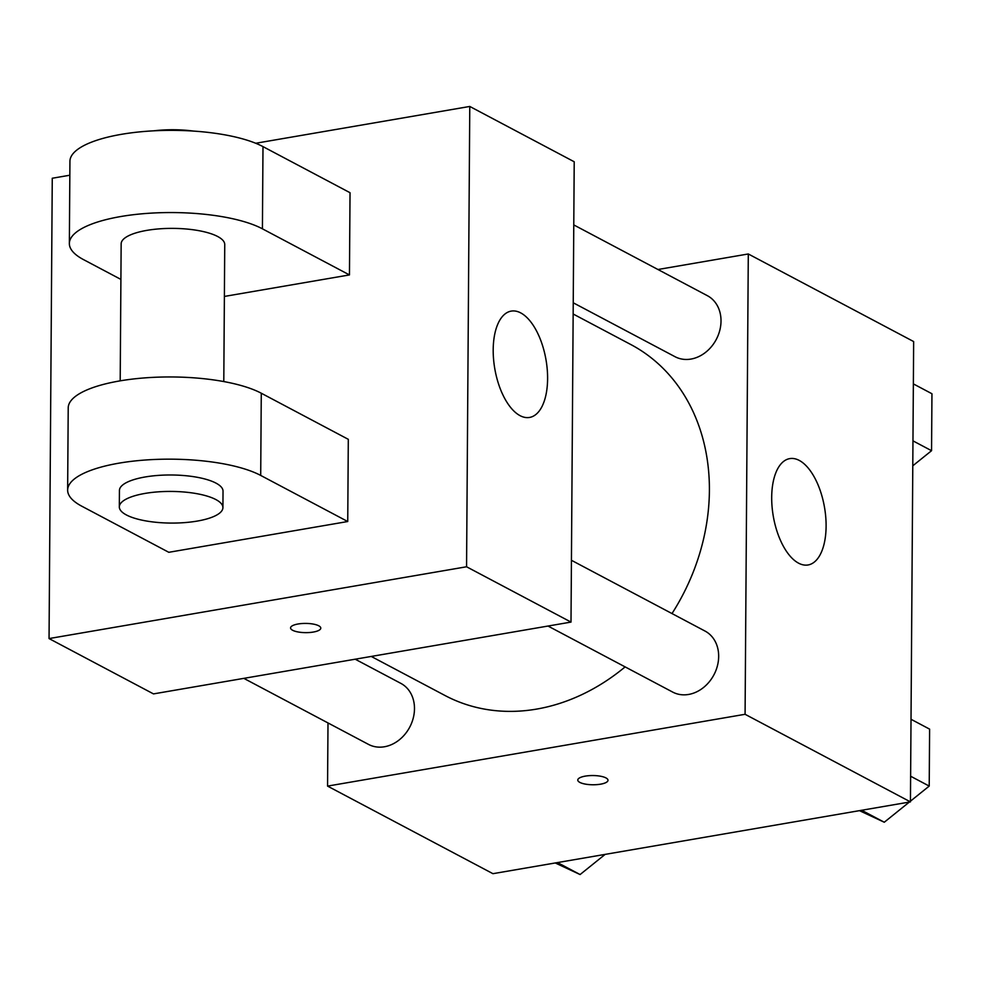 <?xml version="1.0" encoding="UTF-8"?>
<svg xmlns="http://www.w3.org/2000/svg" width="981" height="981" viewBox="0 0 981 981"><rect width="100%" height="100%" fill="white"/><g stroke="black" fill="none" stroke-linecap="round" stroke-linejoin="round"><path stroke-width="1.47" d="M657.957 269.505L748.295 253.969L913.654 341.56L910.442 801.882L492.928 873.679L327.556 786.1L327.997 722.948M371.259 656.448L444.982 695.492A198.554 163.079 -62.1 0 0 625.13 666.884M671.997 613.566A198.554 163.079 -62.1 0 0 630.869 344.564L573.162 314.006M748.295 253.969L745.082 714.291L327.556 786.1M548.023 626.05L672.684 692.083A34.531 28.363 -62.1 0 0 713.91 674.842A34.531 28.363 -62.1 0 0 705.008 631.053L571.445 560.298M243.828 678.362L368.5 744.395A34.531 28.363 -62.1 0 0 409.727 727.154A34.531 28.363 -62.1 0 0 400.824 683.365L355.208 659.207M573.775 224.919L707.35 295.673A34.531 28.363 117.9 0 1 719.772 330.425A34.531 28.363 117.9 0 1 690.955 359.071A34.531 28.363 117.9 0 1 675.026 356.704L573.235 302.786M745.082 714.291L910.442 801.882M799.257 460.42A53.955 25.997 -99.8 0 1 825.732 516.877A53.955 25.997 -99.8 0 1 808.05 564.97A53.955 25.997 -99.8 0 1 773.286 516.202A53.955 25.997 -99.8 0 1 789.754 458.618A53.955 25.997 -99.8 0 1 799.257 460.42M607.999 780.263A15.107 4.611 0.4 0 1 600.507 784.175A15.107 4.611 0.4 0 1 585.35 784.113A15.107 4.611 0.4 0 1 577.784 780.054A15.107 4.611 0.4 0 1 592.916 775.542A15.107 4.611 0.4 0 1 607.999 780.263A15.107 4.611 0.4 0 1 600.507 784.199A15.107 4.611 0.4 0 1 585.363 784.101A15.107 4.611 0.4 0 1 577.784 780.042M255.71 143.263L469.776 106.451L574.216 161.767L571.003 622.089L153.49 693.898L49.05 638.57L52.263 178.248L69.835 175.219M913.36 383.89L931.95 393.749L931.558 450.696L912.784 465.803M912.955 440.849L931.558 450.696M909.326 802.078L884.273 822.237L859.442 810.649M911.018 719.281L929.608 729.128L929.215 786.075L910.442 801.183M861.674 810.269L884.273 822.237M910.626 776.229L929.215 786.075M605.142 854.39L580.09 874.549L555.258 862.961M557.49 862.581L580.09 874.549M520.04 415.65A53.955 25.997 -99.8 0 1 493.566 359.193A53.955 25.997 -99.8 0 1 511.248 311.1A53.955 25.997 -99.8 0 1 546.012 359.868A53.955 25.997 -99.8 0 1 529.544 417.44A53.955 25.997 -99.8 0 1 520.04 415.65M469.776 106.451L466.564 566.773L571.003 622.089L153.49 693.898M574.216 161.767L571.003 622.089M318.727 625.78A15.107 4.611 0.4 0 1 320.787 628.134A15.107 4.611 0.4 0 1 305.643 632.647A15.107 4.611 0.4 0 1 290.572 627.926A15.107 4.611 0.4 0 1 301.743 623.548A15.107 4.611 0.4 0 1 318.727 625.78M466.564 566.773L49.05 638.57M290.572 627.914A15.107 4.611 -179.6 0 0 305.643 632.635A15.107 4.611 -179.6 0 0 320.787 628.122M224.391 296.434L349.457 274.925L350.033 192.717L262.994 146.623A103.594 31.65 -179.6 0 0 146.586 131.282A103.594 31.65 -179.6 0 0 69.933 161.289L69.357 243.484A103.594 31.65 0.4 0 1 146.01 213.478A103.594 31.65 0.4 0 1 262.418 228.818L262.994 146.623M347.74 521.524L348.304 439.329L261.277 393.222A103.594 31.65 -179.6 0 0 144.869 377.881A103.594 31.65 -179.6 0 0 68.216 407.888L67.64 490.083A103.594 31.65 -179.6 0 0 81.766 506.196L168.806 552.303L347.74 521.524L260.701 475.429A103.594 31.65 -179.6 0 0 144.293 460.089A103.594 31.65 -179.6 0 0 67.64 490.083M223.791 381.572L224.747 244.576A51.797 15.819 -179.6 0 0 198.8 230.658A51.797 15.819 -179.6 0 0 146.843 230.376A51.797 15.819 -179.6 0 0 121.154 243.852L120.197 380.849M120.908 279.413L83.483 259.597A103.594 31.65 0.4 0 1 69.357 243.484M349.457 274.925L262.418 228.818M193.551 131.086A51.797 15.819 -179.6 0 0 153.943 130.804M222.92 507.618L223.03 491.174A51.797 15.819 -179.6 0 0 171.344 474.988A51.797 15.819 -179.6 0 0 119.437 490.451L119.326 506.895A51.797 15.819 0.4 0 1 171.234 491.432A51.797 15.819 0.4 0 1 222.92 507.618A51.797 15.819 0.4 0 1 197.23 521.083A51.797 15.819 0.4 0 1 145.274 520.801A51.797 15.819 0.4 0 1 119.326 506.895M260.701 475.429L261.277 393.222"/></g></svg>
